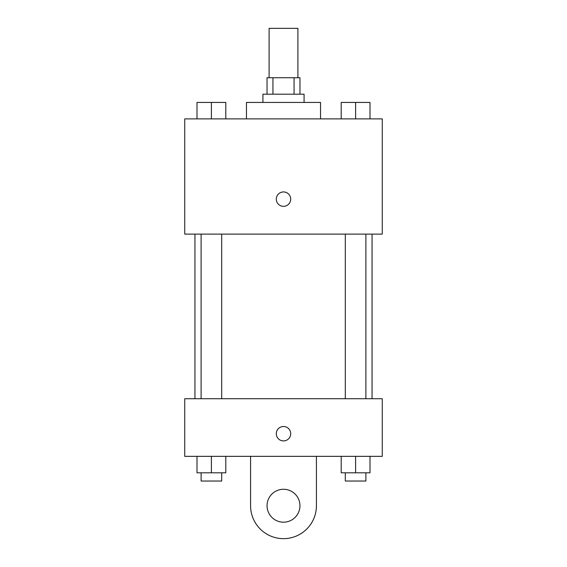 <?xml version="1.0" encoding="UTF-8"?>
<svg xmlns="http://www.w3.org/2000/svg" width="567" height="567" viewBox="0 0 567 567"><rect width="100%" height="100%" fill="white"/><g stroke="black" fill="none" stroke-linecap="round" stroke-linejoin="round"><path stroke-width="0.85" d="M297.902 77.736L297.902 28.35L269.098 28.35L269.098 77.736M272.94 94.193L272.94 77.736L267.036 77.736L267.036 94.193M272.94 77.736L299.964 77.736L299.964 94.193M294.06 94.193L294.06 77.736M262.925 102.429L262.925 94.193L304.075 94.193L304.075 102.429M320.539 118.886L320.539 102.429L246.461 102.429L246.461 118.886M184.736 118.886L382.264 118.886L382.264 234.114L184.736 234.114L184.736 118.886M283.5 206.338A7.201 7.201 0 0 1 277.263 195.537A7.201 7.201 0 0 1 289.737 195.537A7.201 7.201 0 0 1 283.5 206.338M184.736 398.729L382.264 398.729L382.264 456.343L184.736 456.343L184.736 398.729L382.264 398.729M341.199 118.886L341.199 102.429L370.003 102.429L370.003 118.886L370.003 102.429M355.601 118.886L355.601 102.429M365.892 102.429L345.31 102.429M196.997 118.886L196.997 102.429L225.801 102.429L225.801 118.886L225.801 102.429M211.399 118.886L211.399 102.429M221.69 102.429L201.108 102.429M341.199 456.343L341.199 472.807L370.003 472.807L370.003 456.343L370.003 472.807M355.601 472.807L355.601 456.343M365.892 472.807L365.892 481.036L345.31 481.036L345.31 472.807M196.997 456.343L196.997 472.807L225.801 472.807L225.801 456.343L225.801 472.807M211.399 472.807L211.399 456.343M221.69 472.807L221.69 481.036L201.108 481.036L201.108 472.807M276.299 433.705A7.201 7.201 0 0 1 287.1 427.468A7.201 7.201 0 0 1 287.1 439.942A7.201 7.201 0 0 1 276.299 433.705M316.421 456.343L316.421 505.729A32.921 32.921 0 0 1 283.5 538.65A32.921 32.921 0 0 1 250.579 505.729L250.579 456.343M283.5 522.186A16.464 16.464 0 0 1 269.247 497.5A16.464 16.464 0 0 1 297.753 497.5A16.464 16.464 0 0 1 283.5 522.186M372.058 398.729L372.058 234.114M194.942 398.729L194.942 234.114M345.31 234.114L345.31 398.729M365.892 234.114L365.892 398.729M221.69 398.729L221.69 234.114M201.108 398.729L201.108 234.114"/></g></svg>
